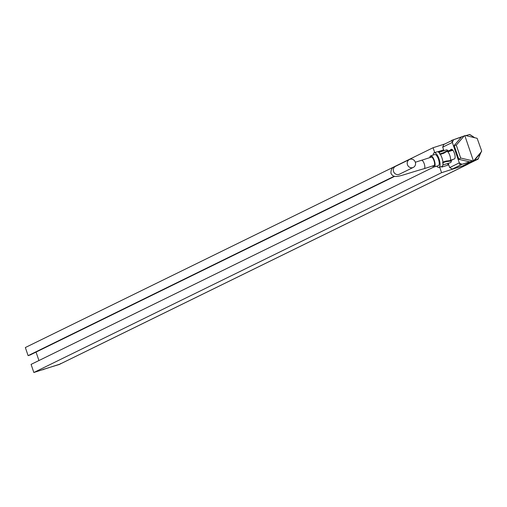 <?xml version="1.0" encoding="UTF-8"?>
<svg xmlns="http://www.w3.org/2000/svg" width="507" height="507" viewBox="0 0 507 507"><rect width="100%" height="100%" fill="white"/><g stroke="black" fill="none" stroke-linecap="round" stroke-linejoin="round"><path stroke-width="0.76" d="M445.019 143.899L433.073 147.727L25.35 347.529L28.113 355.648L30.078 355.014L394.719 176.328M38.931 360.54L36.048 352.086M433.935 166.974L31.085 364.387L33.849 372.499L59.82 364.172A2.199 2.06 -116.1 0 0 60.32 363.925M439.689 167.164L441.572 172.697L467.543 164.369A2.199 2.06 63.9 0 0 468.278 163.938M441.654 166.537L441.838 167.076L448.125 165.06L447.599 163.533M443.314 150.934L443.023 150.078L437.744 151.77M433.073 147.727L434.727 152.582M443.023 150.078L438.631 152.233M33.849 372.499L441.572 172.697M28.113 355.648L394.231 176.233M454.164 145.515L461.452 137.023L453.575 139.723L452.339 142.429L459.298 162.867L461.947 164.319L452.307 169.046L462.39 166.023L473.342 160.656L464.843 135.686L465.477 135.496L477.138 138.31L481.65 150.915L478.012 159.249L459.995 164.908L451.648 140.382L464.209 135.908L456.281 145.135L454.164 145.515L458.867 159.331L469.932 161.917L473.969 160.44L481.612 151.46M468.107 164.002L478.412 158.583L480.205 153.551L474.267 160.523L477.575 159.382M474.844 137.815L470.312 134.805L468.918 134.704L465.908 135.603L469.59 134.501L474.761 137.733M462.39 166.023L467.663 164.217M461.947 164.319L469.932 161.917M452.307 169.046L449.677 167.583L448.232 163.343M452.339 142.429L442.719 147.144L443.707 144.539L451.724 140.616M442.719 147.144L443.936 150.718M451.61 149.597L447.922 151.048L447.782 150.452A6.711 2.339 -107.8 0 0 446.325 149.901L438.878 152.442M442.89 164.946L450.419 162.684A6.711 2.339 -107.8 0 0 451.363 160.966L450.996 160.465L445.849 161.131L442.934 162.069L445.856 161.131L446.103 161.632L442.497 162.791M451.116 160.421L451.363 160.966L451.11 160.427L453.822 159.103C457.263 159.033 453.081 146.853 450.628 149.717L451.141 149.571M452.402 149.933L447.922 151.048M448.277 151.08L447.408 151.219L447.782 150.452M447.795 151.251L447.32 151.46M451.87 150.078L451.661 150.617M450.419 160.599L450.78 160.535M446.711 160.941L445.862 161.131M452.567 150.04L451.762 150.294M439.512 154.027L443.118 152.867L447.668 150.484M451.255 161.011L446.103 161.632M440.361 154.356L443.232 153.437L447.408 151.219L447.231 150.636M443.961 152.449L444.183 152.949L444.747 152.841M447.041 161.492L446.914 160.972L447.478 160.865M450.805 161.137L450.596 160.58L450.996 160.465M464.843 135.686L464.209 135.908M456.281 145.135L460.673 158.038L472.701 160.852M460.673 158.038L458.867 159.331M415.315 162.189A4.398 4.119 -116.1 0 1 413.319 167.399A4.398 4.119 -116.1 0 1 407.457 164.705A4.398 4.119 -116.1 0 1 409.447 159.496A4.398 4.119 -116.1 0 1 415.315 162.189M43.266 369.388L59.649 364.356L60.72 363.506M433.149 155.053A7.7 2.687 72.2 0 1 434.252 152.734A7.7 2.687 72.2 0 1 439.037 158.875A7.7 2.687 -107.8 0 1 438.954 167.405L441.901 166.461A7.7 2.687 -107.8 0 0 441.984 157.93A7.7 2.687 72.2 0 0 437.199 151.789L434.252 152.734M436.711 166.157A7.7 2.687 -107.8 0 0 438.954 167.405M434.822 154.515A5.83 2.034 72.2 0 1 438.447 159.166A5.83 2.034 -107.8 0 1 438.384 165.624L434.258 166.942A5.83 2.034 -107.8 0 0 434.322 160.491A5.83 2.034 72.2 0 0 430.697 155.839L434.822 154.515M429.866 157.607A5.83 2.034 72.2 0 1 430.697 155.839M432.553 165.992A5.83 2.034 -107.8 0 0 434.258 166.942M430.557 157.385A4.734 1.648 72.2 0 1 431.032 156.885A4.734 1.648 72.2 0 1 433.973 160.662A4.734 1.648 -107.8 0 1 433.922 165.897A4.734 1.648 -107.8 0 1 433.244 165.77M447.098 151.352A5.279 1.838 72.2 0 1 449.855 155.535A5.279 1.838 -107.8 0 1 450.412 160.618M467.543 164.369L59.82 364.172M459.298 162.867L449.677 167.583M443.118 152.867L443.232 153.437L443.701 153.342M413.319 167.399L399.415 174.212A4.398 4.119 -116.1 0 1 393.552 171.518A4.398 4.119 -116.1 0 1 395.542 166.309L409.447 159.496M415.328 162.24L421.507 160.288A4.398 1.534 72.2 0 1 424.245 163.799A4.398 1.534 72.2 0 1 424.201 168.666L434.398 165.396M42.848 369.742L43.52 369.527L42.664 369.654M467.803 164.268L60.08 364.064M477.461 159.432L467.891 164.129M446.211 161.042L445.856 161.131M424.201 168.666C398.54 175.91 394.395 179.516 390.929 173.267C390.821 169.376 392.361 167.057 395.542 166.309M398.502 174.528L399.415 174.212M450.501 160.231L453.429 159.293M421.507 160.288L431.711 157.018M447.814 151.853L452.821 150.243"/></g></svg>
